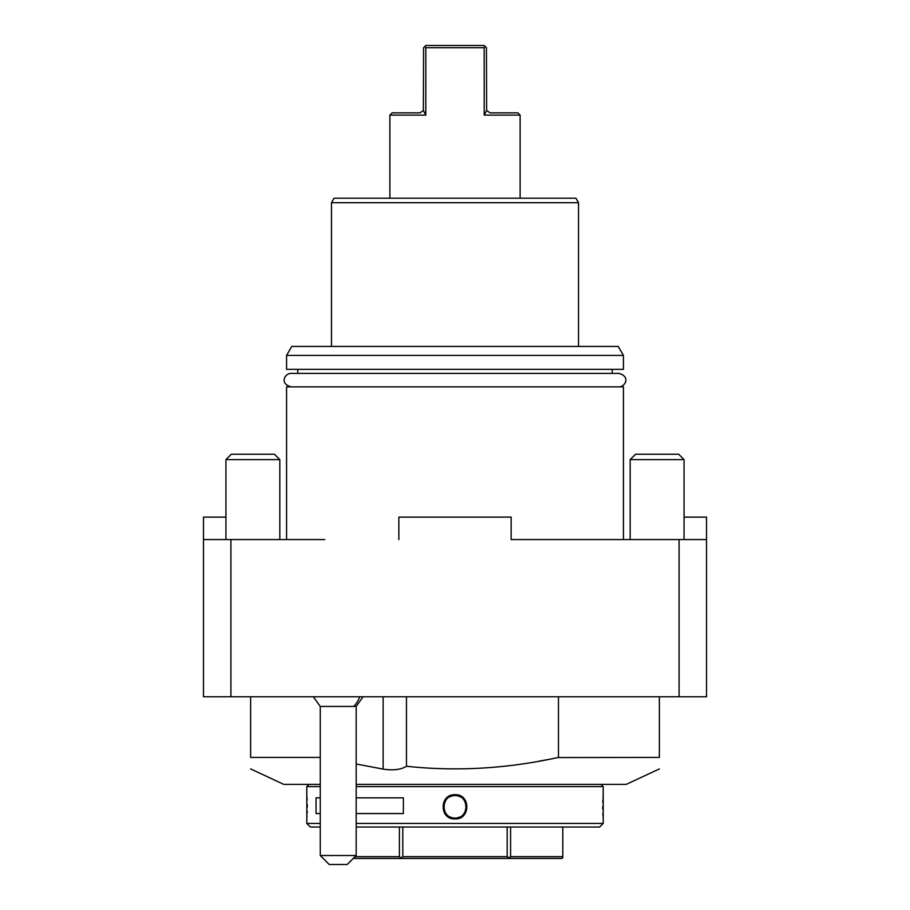 <?xml version="1.0" encoding="UTF-8"?>
<svg xmlns="http://www.w3.org/2000/svg" width="910" height="910" viewBox="0 0 910 910"><rect width="100%" height="100%" fill="white"/><g stroke="black" fill="none" stroke-linecap="round" stroke-linejoin="round"><path stroke-width="1.36" d="M562.801 857.641L562.801 827.031L562.801 857.641L561.834 858.471L353.239 858.471M399.41 827.031L399.41 856.674L401.583 858.471M399.41 856.674L355.036 856.674M562.778 856.674L510.59 856.674L508.417 858.471M401.105 857.641L402.811 856.674L507.188 856.674L508.895 857.641M402.811 827.031L402.811 856.674M507.188 827.031L507.188 856.674M510.59 827.031L510.59 856.674M603.216 818.909L603.216 823.436L599.633 827.031L356.185 827.031M320.252 827.031L310.367 827.031L306.784 823.436L320.252 823.436M603.216 823.436L356.185 823.436M306.807 794.953L306.841 818.215M306.863 817.817L307 815.94M307.148 813.165L307.216 811.299M307.284 807.215L307.262 804.429M307.125 800.027L307 797.717M306.909 796.432L306.863 795.818M306.784 818.943L306.784 823.436M603.216 818.943L603.216 786.604L356.185 786.604M603.193 794.953L603.137 795.806M603.08 796.455L603 797.717M602.875 800.117L602.784 802.336M602.716 806.556L602.738 809.081M602.864 813.267L603 815.906M320.252 786.604L306.784 786.604L306.784 794.692M455 794.692C470.777 793.986 470.732 819.66 455 818.943C439.223 819.637 439.268 793.975 455 794.692L455 795.59C469.469 794.885 469.492 818.75 455 818.044C440.531 818.75 440.508 794.885 455 795.59A11.227 11.227 0 0 0 454.363 795.602M356.185 797.831L403.38 797.831L403.38 813.551L356.185 813.551M320.252 813.551L316.054 813.551L316.054 797.831L320.252 797.831M603.216 786.604L600.975 784.363M306.784 786.604L309.025 784.363M659.363 768.927L626.273 784.363L356.185 784.363M250.637 768.927L283.727 784.363L320.252 784.363M659.363 696.776L659.363 757.404C659.363 772.681 659.363 772.681 659.363 757.404L557.75 757.564M546.876 759.736L540.051 760.999M539.562 761.09L538.652 761.249M225.93 517.107L203.476 517.107L203.476 696.776L706.524 696.776L706.524 539.573L679.087 539.573L679.087 696.776M230.912 696.776L230.912 539.573L324.745 539.573M203.476 539.573L230.912 539.573M623.43 528.335L623.43 539.573L511.147 539.573L511.147 517.107L398.853 517.107L398.853 539.573M511.147 539.573L679.087 539.573M684.07 517.107L706.524 517.107L706.524 539.573M288.811 539.573L286.57 539.573L286.57 528.335M286.57 539.573L286.57 386.852L623.43 386.852L623.43 539.573M297.798 373.384L297.798 369.335M612.202 373.384L612.202 369.335M623.43 355.412L623.43 369.335L286.57 369.335L286.57 355.412L291.757 346.437L618.243 346.437L623.43 355.412L286.57 355.412M578.521 202.702L331.479 202.702L334.072 198.209L575.928 198.209L578.521 202.702L578.521 346.437M520.122 198.209L520.122 115.115L484.2 115.115L484.2 47.741L425.8 47.741L425.8 115.115L423.673 111.009M389.878 198.209L389.878 115.115L425.8 115.115M423.309 110.588L419.965 112.874L392.119 112.874L389.878 115.115M423.56 47.741L425.05 46.251L423.56 47.741L423.366 110.44M425.8 47.741L425.05 46.251L425.8 45.5L484.2 45.5L484.95 46.251L484.2 45.5M425.05 46.251L425.8 45.5M484.95 46.251L486.44 47.741L484.95 46.251L484.2 47.741M484.2 115.115L486.634 110.44L490.035 112.874L517.881 112.874L520.122 115.115M486.634 110.44L486.44 47.741M630.175 539.573L630.175 459.618L684.07 459.618L684.07 539.573M630.175 459.618L635.555 454.226L678.678 454.226L684.07 459.618M225.93 539.573L225.93 459.618L279.825 459.618L279.825 539.573M225.93 459.618L231.322 454.226L274.445 454.226L279.825 459.618M363.067 696.776L356.185 706.422L353.774 706.422A26.947 23.341 -90 0 0 359.734 696.776M313.37 696.776L320.252 706.422L353.774 706.422M356.185 855.514L347.199 864.5L329.238 864.5L320.252 855.514L356.185 855.514L356.185 706.422M356.185 763.99L383.133 769.109C393.109 770.634 400.889 769.689 406.474 766.277C456.672 771.635 507.336 768.677 558.478 757.404L558.478 696.776M406.474 696.776L406.474 766.277M250.637 696.776L250.637 757.404C250.637 772.681 250.637 772.681 250.637 757.404L320.252 757.404M455 818.943L455 818.044A11.227 11.227 0 0 1 454.363 818.022M453.726 817.976A11.227 11.227 0 0 1 453.1 817.885M451.849 817.589A11.227 11.227 0 0 1 451.235 817.396M450.643 817.169A11.227 11.227 0 0 1 450.063 816.896M444.785 811.481A11.227 11.227 0 0 1 444.535 810.89M444.319 810.287A11.227 11.227 0 0 1 444.137 809.672M443.887 808.41A11.227 11.227 0 0 1 443.807 807.773M443.773 807.136A11.227 11.227 0 0 1 443.773 806.499M443.807 805.862A11.227 11.227 0 0 1 443.989 804.588M444.137 803.962A11.227 11.227 0 0 1 444.319 803.348M444.535 802.745A11.227 11.227 0 0 1 444.785 802.154M450.052 796.739A11.227 11.227 0 0 1 450.643 796.466M451.235 796.239A11.227 11.227 0 0 1 452.463 795.875M453.089 795.749A11.227 11.227 0 0 1 453.726 795.659M455 818.044A11.227 11.227 0 0 0 455.637 818.022M456.274 817.976A11.227 11.227 0 0 0 456.911 817.885M457.537 817.749A11.227 11.227 0 0 0 458.765 817.396M459.357 817.157A11.227 11.227 0 0 0 459.948 816.896M465.215 811.481A11.227 11.227 0 0 0 465.465 810.89M465.681 810.275A11.227 11.227 0 0 0 465.863 809.661M466.011 809.035A11.227 11.227 0 0 0 466.193 807.773M466.227 807.136A11.227 11.227 0 0 0 466.227 806.487M466.193 805.851A11.227 11.227 0 0 0 466.113 805.213M465.863 803.962A11.227 11.227 0 0 0 465.681 803.348M465.465 802.745A11.227 11.227 0 0 0 465.215 802.154M459.937 796.728A11.227 11.227 0 0 0 459.357 796.466M458.765 796.239A11.227 11.227 0 0 0 458.151 796.034M456.9 795.749A11.227 11.227 0 0 0 456.274 795.659M455.637 795.602A11.227 11.227 0 0 0 455 795.59M618.937 386.852C624.635 387.159 631.199 376.797 618.937 373.384L291.063 373.384C285.387 373.077 278.779 383.406 291.063 386.852M383.133 696.776L383.133 769.109M331.479 202.702L331.479 346.437M320.252 855.514L320.252 706.422"/></g></svg>
